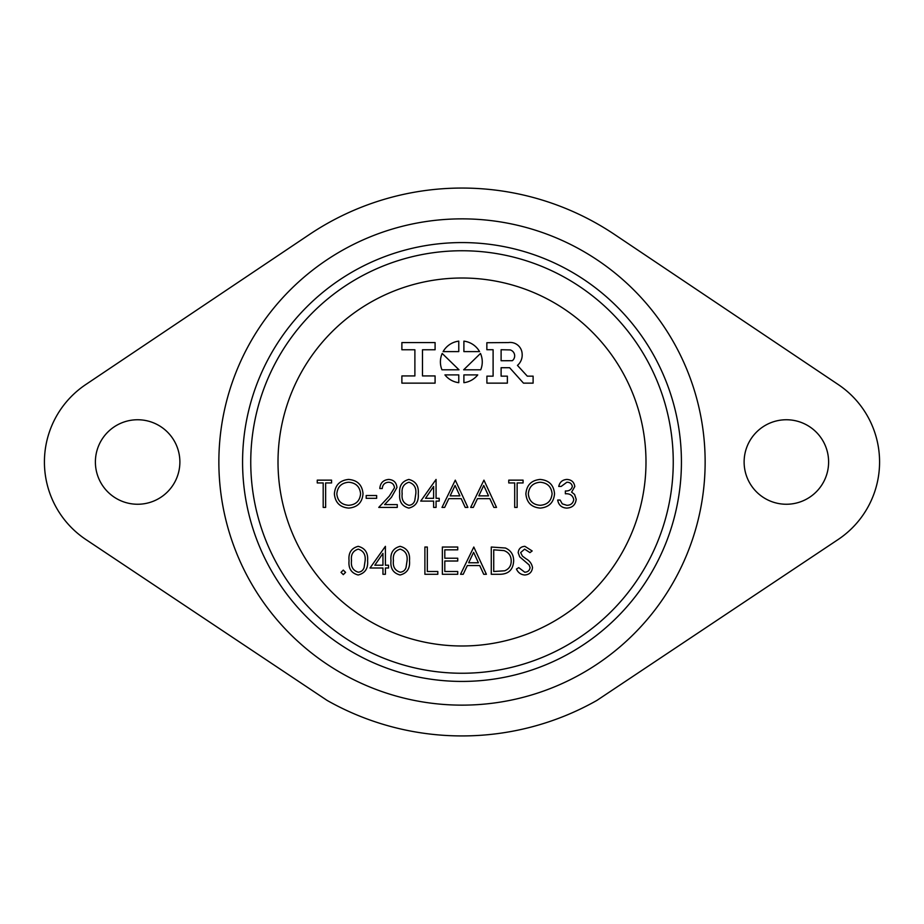 <?xml version="1.0" encoding="UTF-8"?>
<svg xmlns="http://www.w3.org/2000/svg" width="924" height="924" viewBox="0 0 924 924"><rect width="100%" height="100%" fill="white"/><g stroke="black" fill="none" stroke-linecap="round" stroke-linejoin="round"><path stroke-width="1.39" d="M462 250.75A211.25 211.25 0 0 1 673.25 462A211.25 211.25 0 0 1 462 673.25A211.25 211.25 0 0 1 250.75 462A211.25 211.25 0 0 1 462 250.75A211.25 211.25 0 0 1 673.25 462A211.25 211.25 0 0 1 462 673.25M462 705.139A243.139 243.139 0 0 0 705.139 462A243.139 243.139 0 0 0 462 218.861A243.139 243.139 0 0 0 218.861 462A243.139 243.139 0 0 0 462 705.139M137.641 504.25A42.25 42.25 0 0 1 95.391 462A42.25 42.25 0 0 1 137.641 419.75A42.25 42.25 0 0 1 179.88 462A42.25 42.25 0 0 1 137.641 504.25M786.359 419.75A42.25 42.25 0 0 0 744.12 462A42.25 42.25 0 0 0 786.359 504.25A42.25 42.25 0 0 0 828.609 462A42.25 42.25 0 0 0 786.359 419.75M462 188.057A273.943 273.943 0 0 0 309.378 234.523L85.701 384.592A93.22 93.22 0 0 0 85.701 539.408L327.142 700.438A273.943 273.943 0 0 0 596.858 700.438L838.299 539.408A93.22 93.22 0 0 0 838.299 384.592L614.622 234.523A273.943 273.943 0 0 0 462 188.057M460.533 574.289L473.804 547.031L486.394 574.289L483.726 574.289L479.706 565.557L467.348 565.557L463.201 574.289L460.533 574.289M376.657 498.313L366.181 498.313L366.181 495.518L376.657 495.518L376.657 498.313M394.479 487.768C394.051 484.315 392.088 482.467 388.565 482.236C384.731 482.547 382.628 484.65 382.247 488.53L379.81 488.53C380.261 482.998 383.217 479.972 388.692 479.441C393.728 479.822 396.465 482.513 396.927 487.549L391.418 497.331L384.592 504.608L397.274 504.608L397.274 507.403L378.759 507.403L389.327 496.119L394.479 487.768M418.249 493.786C418.93 501.547 415.788 506.317 408.835 508.096C401.975 506.283 398.937 501.513 399.722 493.786C398.914 486.047 401.952 481.265 408.835 479.441C415.788 481.231 418.93 486.012 418.249 493.786M442.007 507.403L455.289 480.145L467.867 507.403L465.211 507.403L461.18 498.66L448.821 498.66L444.675 507.403L442.007 507.403M514.691 507.403L514.691 482.94L508.754 482.94L508.754 480.145L523.076 480.145L523.076 482.94L517.14 482.94L517.14 507.403L514.691 507.403M457.738 574.289L442.353 574.289L442.353 547.031L457.738 547.031L457.738 549.826L444.802 549.826L444.802 558.223L457.738 558.223L457.738 561.018L444.802 561.018L444.802 571.494L457.738 571.494L457.738 574.289M437.814 574.289L424.89 574.289L424.89 547.031L427.327 547.031L427.327 571.494L437.814 571.494L437.814 574.289M409.505 560.672C410.187 568.445 407.057 573.215 400.104 574.994C393.231 573.18 390.194 568.399 390.991 560.672C390.182 552.933 393.22 548.151 400.104 546.338C407.057 548.117 410.187 552.899 409.505 560.672M367.579 560.672C368.26 568.445 365.119 573.215 358.166 574.994C351.305 573.18 348.267 568.399 349.053 560.672C348.244 552.933 351.282 548.151 358.166 546.338C365.119 548.117 368.26 552.899 367.579 560.672M463.894 382.686A20.929 20.929 0 0 0 477.743 374.901L463.894 374.901L463.894 382.686M517.452 365.396A13.502 13.502 0 0 0 522.152 354.146A11.931 11.931 0 0 0 508.512 342.561L486.856 342.723L486.856 349.722L493.104 349.722L493.104 376.149L486.902 376.149L486.902 383.137L507.368 383.137L507.368 376.149L501.108 376.149L501.108 367.717L509.621 367.717L523.481 383.137L533.113 383.137L533.113 376.149L527.281 376.149L517.452 365.396M422.487 349.769L435.089 349.769L435.089 342.573L401.882 342.573L401.882 349.769L414.888 349.769L414.888 375.941L401.882 375.941L401.882 383.137L435.089 383.137L435.089 375.941L422.487 375.941L422.487 349.769M458.778 341.141A20.929 20.929 0 0 0 443.116 351.605L458.778 351.605L458.778 341.141M442.192 353.453A20.929 20.929 0 0 0 441.949 369.796L459.009 369.796L442.192 353.453M444.929 374.901A20.929 20.929 0 0 0 458.778 382.686L458.778 374.901L444.929 374.901M479.556 351.605A20.929 20.929 0 0 0 463.894 341.141L463.894 351.605L479.556 351.605M480.723 369.796A20.929 20.929 0 0 0 480.48 353.453L463.663 369.796L480.723 369.796M540.251 508.096C531.508 507.357 526.715 502.621 525.883 493.89C526.611 485.146 531.335 480.33 540.032 479.441C548.902 480.145 553.73 484.915 554.539 493.762C553.753 502.517 548.995 507.299 540.251 508.096M572.36 486.521C571.76 483.668 569.923 482.236 566.874 482.236L561.168 486.428L558.731 486.428C559.748 482.085 562.45 479.764 566.839 479.441C571.471 479.683 574.127 482.039 574.797 486.532L571.621 492.134L574.578 494.456L576.195 499.307C575.537 504.839 572.395 507.773 566.77 508.096C561.665 507.819 558.639 505.139 557.68 500.057L560.129 500.057L562.254 503.834L566.816 505.301C570.789 505.255 573.111 503.337 573.758 499.538C572.741 495.403 569.946 493.474 565.361 493.774L565.361 490.979C569.022 491.198 571.355 489.708 572.36 486.521M343.289 574.647L341.014 572.372L343.289 570.096L345.564 572.372L343.289 574.647M382.952 568.006L370.016 568.006L385.4 546.338L385.4 565.211L388.542 565.211L388.542 568.006L385.4 568.006L385.4 574.289L382.952 574.289L382.952 568.006M470.663 507.403L483.945 480.145L496.523 507.403L493.866 507.403L489.836 498.66L477.477 498.66L473.331 507.403L470.663 507.403M433.622 501.108L420.697 501.108L436.07 479.441L436.07 498.313L439.212 498.313L439.212 501.108L436.07 501.108L436.07 507.403L433.622 507.403L433.622 501.108M348.752 508.096C339.997 507.357 335.216 502.621 334.373 493.89C335.112 485.146 339.824 480.33 348.533 479.441C357.403 480.145 362.231 484.915 363.028 493.762C362.254 502.517 357.496 507.299 348.752 508.096M513.652 561.007C513.132 569.785 508.489 574.208 499.734 574.289L491.279 574.289L491.279 547.031L505.44 548.013C510.96 550.508 513.698 554.839 513.652 561.007M532.513 567.613C531.958 572.187 529.371 574.647 524.728 574.994C520.859 574.67 518.087 572.684 516.447 569.034L518.745 567.648L524.728 572.199C527.823 572.083 529.614 570.547 530.076 567.579L529.094 564.899L519.715 556.849L518.191 552.702C518.618 548.717 520.859 546.592 524.901 546.338L532.166 550.947L529.96 552.621L524.636 549.133L520.639 552.587L522.43 556.109L526.091 558.824C529.683 560.822 531.82 563.755 532.513 567.613M323.192 507.403L323.192 482.94L317.255 482.94L317.255 480.145L331.577 480.145L331.577 482.94L325.641 482.94L325.641 507.403L323.192 507.403M512.323 360.707A6.179 6.179 0 0 0 510.21 349.919L501.108 349.722L501.108 360.73L512.323 360.707M552.09 493.751C551.339 486.648 547.355 482.813 540.147 482.236C532.975 482.882 529.025 486.763 528.32 493.878C529.071 500.947 533.009 504.747 540.147 505.301C547.401 504.781 551.374 500.923 552.09 493.751M358.246 549.133C352.991 550.773 350.739 554.619 351.501 560.66C350.739 566.701 352.991 570.547 358.246 572.199C361.192 571.921 363.144 570.362 364.102 567.521L365.13 560.66C365.754 554.654 363.455 550.808 358.246 549.133M374.821 565.211L382.952 565.211L382.952 553.372L374.821 565.211M400.184 549.133C394.929 550.773 392.677 554.619 393.439 560.66C392.677 566.701 394.929 570.547 400.184 572.199C403.13 571.921 405.082 570.362 406.029 567.521L407.068 560.66C407.692 554.654 405.393 550.808 400.184 549.133M488.542 495.865L483.737 485.458L478.805 495.865L488.542 495.865M459.886 495.865L455.082 485.458L450.15 495.865L459.886 495.865M425.502 498.313L433.622 498.313L433.622 486.474L425.502 498.313M408.916 482.236C403.661 483.887 401.409 487.733 402.171 493.774C401.409 499.815 403.661 503.649 408.916 505.301C411.861 505.035 413.813 503.476 414.772 500.623L415.8 493.774C416.424 487.757 414.125 483.922 408.916 482.236M360.591 493.751C359.84 486.648 355.856 482.813 348.648 482.236C341.464 482.882 337.526 486.763 336.821 493.878C337.572 500.947 341.51 504.747 348.648 505.301C355.902 504.781 359.875 500.923 360.591 493.751M478.413 562.762L473.608 552.344L468.676 562.762L478.413 562.762M493.728 549.826L493.728 571.494L504.654 570.801C509.02 569.057 511.215 565.788 511.203 561.007C511.18 555.844 508.778 552.379 504.019 550.6L493.728 549.826M462 681.427A219.427 219.427 0 0 1 242.573 462A219.427 219.427 0 0 1 462 242.573A219.427 219.427 0 0 1 681.427 462A219.427 219.427 0 0 1 462 681.427M462 645.991A183.992 183.992 0 0 0 645.991 462A183.992 183.992 0 0 0 462 278.008A183.992 183.992 0 0 0 278.008 462A183.992 183.992 0 0 0 462 645.991"/></g></svg>
